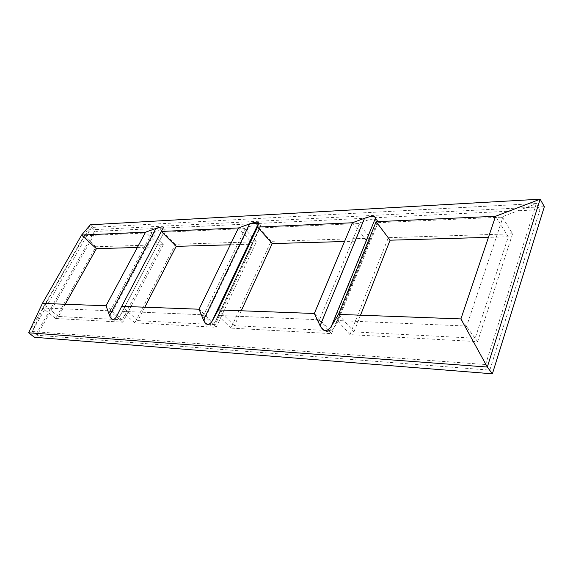 <?xml version="1.0" encoding="UTF-8"?>
<svg xmlns="http://www.w3.org/2000/svg" width="573" height="573" viewBox="0 0 573 573"><rect width="100%" height="100%" fill="white"/><g stroke="black" fill="none" stroke-linecap="round" stroke-linejoin="round"><path stroke-width="0.43" stroke-dasharray="2.87 2.15" d="M65.243 304.256L58.403 316.468L122.214 319.798L160.469 246.813L137.355 247.479M163.355 244.657L95.956 246.755L55.688 318.502L122.801 322.184L163.355 244.657L151.766 233.19L110.145 311.232L109.028 310.788L43.24 307.98L32.375 331.144L37.123 335.255L489.8 370.115L539.995 209.697L258.538 223.456M144.811 307.207L137.9 320.622L215.204 324.655L253.18 244.141L230.282 244.8M256.425 241.77L175.424 244.284L134.863 322.843L216.186 327.305L256.425 241.77L244.972 229.093L203.565 315.265L202.305 314.77L122.371 311.361L119.084 317.6C115.746 321.861 112.931 321.088 110.639 315.272L155.419 231.091L162.646 229.15C164.437 228.971 165.282 229.257 165.203 230.002L120.172 315.73M241.24 310.781L234.386 325.657L329.969 330.642L366.527 240.875L344.545 241.505M370.237 238.232L271.058 241.312L230.94 328.114L331.531 333.629L370.237 238.232L359.278 224.064L319.319 320.25L317.872 319.698L218.678 315.465L215.362 321.446C211.165 327.162 207.498 326.596 204.346 319.741L248.868 226.786C256.152 224.236 260.035 223.928 260.514 225.862L216.035 320.3M360.532 315.2L353.956 331.896L475.175 338.22L508.28 236.785L488.447 237.358M512.591 233.813L388.336 237.673L349.996 334.639L477.61 341.637L512.591 233.813L502.757 217.761L466.494 326.596L464.803 325.965L338.435 320.579L335.184 325.987C329.847 333.687 324.955 333.45 320.508 325.285L363.432 221.507C372.006 218.499 376.798 218.277 377.808 220.841L335.184 325.987M544.35 206.681L95.498 229.587L34.43 337.275M28.65 332.784L90.376 224.795L95.498 229.587M249.62 223.893L163.269 228.111M163.198 228.118L95.927 231.406L37.123 335.255M353.956 331.896L338.493 314.384M508.28 236.785L495.566 216.272M475.175 338.22L460.907 318.917M366.527 240.875L352.409 222.768M234.386 325.657L218.292 309.929M329.969 330.642L314.333 313.488M253.18 244.141L238.454 227.947M137.9 320.622L121.705 306.347M215.204 324.655L199.06 309.219M160.469 246.813L145.585 232.158M58.403 316.468L42.395 303.411M122.214 319.798L106.041 305.767M32.346 331.531L485.596 364.521L489.8 370.115M485.596 364.521L536.278 203.723L539.995 209.697M536.493 203.522L91.68 227.438L95.927 231.406M349.996 334.639L337.884 321.052L378.073 222.675L377.808 220.841M337.884 321.052L338.435 320.579M202.305 314.77L204.346 319.741M317.872 319.698L320.508 325.285M464.803 325.965L485.618 363.912M109.028 310.788L110.639 315.272M378.073 222.675L501.153 217.203L536.278 203.723M230.94 328.114L218.356 315.902L260.013 227.925L357.896 223.57L363.432 221.507M260.013 227.925L260.457 226.249M134.863 322.843L122.199 311.755L164.057 232.187L243.761 228.641L248.868 226.786M164.057 232.187L164.96 230.654M55.688 318.502L43.176 308.346L84.532 235.725L150.685 232.781L155.419 231.091M84.532 235.725L91.422 227.574L32.375 331.144M502.757 217.761L501.153 217.203M388.336 237.673L377.492 223.269M477.61 341.637L466.494 326.596M218.356 315.902L218.678 315.465M359.278 224.064L357.896 223.57M122.199 311.755L122.371 311.361M244.972 229.093L243.761 228.641M43.176 308.346L43.24 307.98M151.766 233.19L150.685 232.781M271.058 241.312L259.648 228.448M331.531 333.629L319.319 320.25M175.424 244.284L163.842 232.659M216.186 327.305L203.565 315.265M95.956 246.755L84.417 236.148M122.801 322.184L110.145 311.232M163.276 228.104L116.892 315.916M162.639 229.171L118.432 312.844M165.203 230.002L119.084 317.6M260.514 225.862L215.362 321.446"/><path stroke-width="0.86" d="M137.355 247.479L96.4 248.661L65.243 304.256M230.282 244.8L176.162 246.361L144.811 307.207M344.545 241.505L272.204 243.589L241.24 310.781M488.447 237.358L390.077 240.194L360.532 315.2M145.585 232.158L106.041 305.767L42.395 303.411L28.65 332.784L34.43 337.275L492.393 373.811L544.35 206.681L540.146 199.189L90.376 224.795L81.581 235.066L145.585 232.158L155.935 228.462C160.755 226.786 163.269 226.5 163.47 227.596L161.278 231.449L238.454 227.947L249.627 223.878C255.229 221.923 258.215 221.672 258.588 223.133L211.967 321.432C208.751 325.808 205.936 325.357 203.515 320.085L249.627 223.878M28.65 332.784L487.315 367.049L492.393 373.811M487.315 367.049L540.146 199.189L495.566 216.272L460.907 318.917L487.315 367.049M258.538 223.456L249.62 223.893M460.907 318.917L338.493 314.384L376.139 221.694L375.594 217.719L331.38 326.238C327.283 332.175 323.516 331.996 320.078 325.693L364.535 218.263C371.146 215.949 374.835 215.763 375.594 217.719M338.493 314.384L331.38 326.238M238.454 227.947L199.06 309.219L121.705 306.347L116.04 317.385C113.483 320.651 111.32 320.042 109.565 315.565L155.935 228.462M106.041 305.767L109.565 315.565M314.333 313.488L218.292 309.929L257.542 227.08L352.409 222.768L314.333 313.488L320.078 325.693M218.292 309.929L212.511 320.522M199.06 309.219L203.515 320.085M272.204 243.589L257.542 227.08L258.545 223.441M352.409 222.768L364.535 218.263M390.077 240.194L376.139 221.694L495.566 216.272M121.705 306.347L161.278 231.449L176.162 246.361M42.395 303.411L81.581 235.066L96.4 248.661M163.47 227.596L162.639 229.171M118.432 312.844L116.04 317.385M258.588 223.133L211.967 321.432"/></g></svg>
